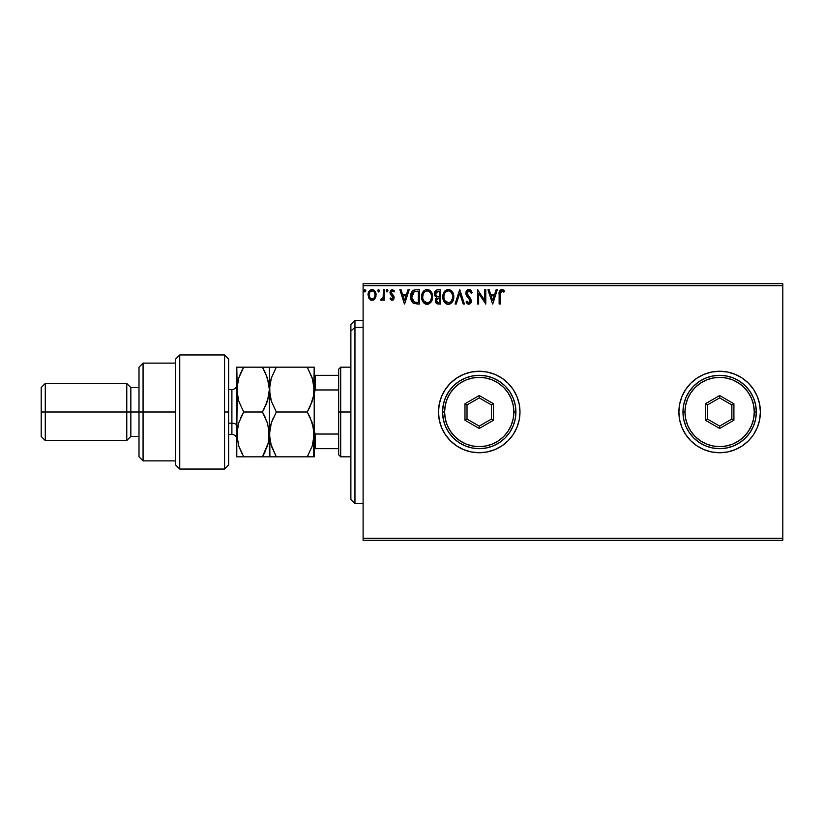 <?xml version="1.0" encoding="UTF-8"?>
<svg xmlns="http://www.w3.org/2000/svg" width="824" height="824" viewBox="0 0 824 824"><rect width="100%" height="100%" fill="white"/><g stroke="black" fill="none" stroke-linecap="round" stroke-linejoin="round"><path stroke-width="1.24" d="M697.032 445.897A40.747 40.747 0 0 0 753.507 434.66L757.287 427.594L759.604 419.952L760.387 412A40.747 40.747 0 0 1 719.64 452.747A40.747 40.747 0 0 1 678.894 412A40.747 40.747 0 0 0 685.753 434.629M759.604 404.048L760.387 412L759.604 404.048L757.287 396.406L753.517 389.361L748.449 383.191L742.28 378.123L735.235 374.353L727.592 372.036L719.64 371.253L711.689 372.036L704.046 374.353L697.001 378.123L690.831 383.191L685.764 389.361L681.994 396.406L679.676 404.048L678.894 412L679.676 419.952L681.994 427.594L685.764 434.639A40.747 40.747 0 0 0 696.98 445.866L704.046 449.647L711.689 451.964L719.64 452.747L727.592 451.964L735.235 449.647L742.28 445.877L748.449 440.809L752.765 435.742M753.538 434.619A40.747 40.747 0 0 0 757.277 427.615M438.481 412A40.747 40.747 0 0 0 479.228 452.747A40.747 40.747 0 0 0 519.985 412A40.747 40.747 0 0 1 479.228 452.747A40.747 40.747 0 0 1 438.481 412L439.264 419.952L441.592 427.594L445.351 434.639L450.419 440.809L456.599 445.877L463.644 449.647L471.287 451.964L479.228 452.747L487.18 451.964L494.822 449.647L501.868 445.877L508.048 440.809L513.115 434.639L516.875 427.594L519.202 419.952L519.985 412L519.202 404.048L516.875 396.406L513.115 389.361L508.048 383.191L501.868 378.123L494.822 374.353L487.18 372.036L479.228 371.253L471.287 372.036L463.644 374.353L456.599 378.123L450.419 383.191L445.351 389.361L441.592 396.406L439.264 404.048L438.481 412A40.747 40.747 0 0 1 479.228 371.253A40.747 40.747 0 0 1 519.985 412A40.747 40.747 0 0 0 519.202 404.059M363.106 540.359L782.8 540.359L363.106 540.359L363.106 285.681L782.8 285.681L782.8 538.319L363.106 538.319L363.106 540.359M782.8 283.641L363.106 283.641L363.106 538.319L782.8 538.319L782.8 540.359L782.8 285.681L363.106 285.681L363.106 283.641L782.8 283.641L782.8 285.681L782.8 283.641M375.023 298.638L376.032 294.014L373.828 290.069L370.295 290.069L368.266 293.097L368.627 297.794L371.181 300.245L374.457 299.328L376.084 294.941C376.115 291.984 374.776 290.192 372.057 289.574C369.348 290.192 368.009 291.984 368.04 294.941L369.101 298.649L372.057 300.358L375.023 298.638M383.397 289.76L384.499 289.76L383.397 289.76L383.15 297.196L380.657 300.008L382.14 300.193L383.397 298.649L383.397 300.183L384.499 300.183L384.499 289.76L384.499 300.183L384.499 289.76L383.397 289.76L383.232 296.836L380.657 300.008L381.491 300.358L383.397 298.649L383.397 300.183L384.499 300.183L383.397 300.183M392.1 300.358L393.687 299.452L394.171 297.217L391.338 293.529L391.163 291.943L392.42 290.851L393.923 291.954L394.552 290.985L392.296 289.574L390.823 290.233L390.01 292.057L390.339 294.199L393.069 297.433L392.492 298.947L390.627 297.989L389.979 298.885L391.452 300.224L392.1 300.358L394.181 297.629L393.831 296.022L391.081 292.53L392.42 290.851L393.923 291.954L394.552 290.985L392.296 289.574L389.979 292.582L390.339 294.199L393.089 297.68L392.028 299.081L390.627 297.989L389.979 298.885L392.1 300.358M415.79 289.76L413.648 290.202L411.846 291.902L410.682 297.701L411.32 300.585L413.03 302.985L417.263 304.015L419.416 304.015L419.416 289.76L416.099 289.76C412.299 290.275 410.476 292.592 410.64 296.712C410.476 299.637 411.547 301.903 413.864 303.51L419.416 304.015L419.416 289.76L419.416 304.015L417.263 304.015M437.41 289.77L440.624 289.76L437.05 289.832L434.866 291.665L434.536 294.941L436.658 297.454L435.402 299.627L435.515 301.841L436.926 303.716L440.624 304.015L440.624 289.76L440.624 304.015L440.624 289.76L437.781 289.76C435.546 290.099 434.423 291.449 434.413 293.808L436.658 297.454L435.329 300.482C435.35 302.738 436.442 303.912 438.615 304.015L440.624 304.015L438.615 304.015M456.269 304.015L455.075 304.015L459.648 289.76L455.075 304.015L456.269 304.015L459.73 293.2L463.201 304.015L464.396 304.015L459.823 289.76L464.396 304.015L459.823 289.76L455.075 304.015L456.269 304.015L459.73 293.2L463.201 304.015L464.396 304.015L463.201 304.015M484.687 289.76L484.687 300.369L477.56 289.76L477.56 304.015L478.662 304.015L478.662 293.385L485.789 304.015L485.789 289.76L484.687 289.76L485.789 289.76L484.687 289.76L484.687 300.369L477.56 289.76L477.56 304.015L478.662 304.015L478.662 293.385L485.789 304.015L485.789 289.76L485.563 304.015M500.23 294.529L501.033 291.119L502.31 290.975L503.886 292.139L504.442 291.037L501.744 289.389L499.416 291.233L499.138 304.015L500.23 304.015L500.23 294.529L501.754 290.851L503.886 292.139L504.442 291.037L501.744 289.389C499.571 290.13 498.695 291.799 499.138 294.384L499.138 304.015L500.23 304.015L500.302 292.767M685.764 434.639L690.831 440.809L697.001 445.877L690.831 440.809M496.11 289.76L497.305 289.76L492.742 304.015L497.305 289.76L496.11 289.76L494.647 294.333L490.641 294.333L489.178 289.76L487.983 289.76L492.556 304.015L497.305 289.76L496.11 289.76L494.647 294.333L490.641 294.333L489.178 289.76L487.983 289.76L492.556 304.015L487.983 289.76L489.178 289.76M468.866 289.389L466.621 290.697L465.859 293.251L466.569 295.785L470.205 300.616L469.134 302.892L466.899 301.09L466.044 301.975L468.794 304.386L470.731 303.273L471.307 300.492L467.321 294.673L467.084 292.417L468.949 290.851L471.184 293.231L472.08 292.51L470.514 290.007L468.866 289.389C466.878 289.821 465.879 291.109 465.859 293.251L470.247 301.121L468.815 302.923L466.899 301.09L466.044 301.975L468.794 304.386L471.349 301.059L470.782 298.885L466.961 293.272L468.949 290.851L471.184 293.231L472.08 292.51L468.866 289.389M453.787 296.825C453.839 292.767 452.005 290.285 448.287 289.389C444.579 290.316 442.756 292.819 442.818 296.897C442.746 301.007 444.599 303.51 448.38 304.386C452.067 303.417 453.87 300.894 453.787 296.825L452.098 291.428L448.287 289.389L444.497 291.469L442.838 296.249L444.146 301.821L447.731 304.344L449.636 304.19L451.748 302.769L453.715 298.092M432.579 296.825L431.858 293.076L430.468 290.944L428.346 289.574L425.812 289.574L423.691 290.975L422.321 293.128L421.909 299.462L424.71 303.675L428.428 304.19L431.302 301.738L432.579 296.825C432.631 292.767 430.798 290.285 427.079 289.389C423.361 290.316 421.538 292.819 421.61 296.897C421.538 301.007 423.392 303.51 427.162 304.386C430.859 303.417 432.662 300.894 432.579 296.825M407.983 289.76L409.178 289.76L404.605 304.015L409.178 289.76L407.983 289.76L406.52 294.333L402.514 294.333L401.051 289.76L399.856 289.76L404.429 304.015L409.178 289.76L407.983 289.76L406.52 294.333L402.514 294.333L401.051 289.76L399.856 289.76L404.429 304.015L399.856 289.76L401.051 289.76M387.97 290.769L387.053 289.574L386.137 290.769L387.053 289.574L387.97 290.769L387.445 289.688L386.374 289.976L386.662 291.84L387.97 290.769L387.053 291.954L387.97 290.769L387.053 291.954L386.137 290.769L387.053 291.954M379.555 290.769L378.752 289.584L377.742 290.553L378.546 291.943L379.555 290.769L378.649 291.954L379.555 290.769L378.649 289.574L377.732 290.769L378.649 291.954L377.732 290.769L378.649 289.574L379.555 290.769M365.846 290.769L364.723 289.605L364.064 291.171L364.723 291.923L365.619 291.552L365.846 290.769L364.929 291.954L365.846 290.769L364.929 289.574L364.023 290.769L364.929 291.954L364.023 290.769L364.929 289.574L365.846 290.769M678.894 412A40.747 40.747 0 0 1 719.64 371.253A40.747 40.747 0 0 1 760.387 412L760.037 417.315M748.449 383.191L748.985 383.727M519.192 404.048A40.747 40.747 0 0 0 516.885 396.426M516.864 396.385A40.747 40.747 0 0 0 513.125 389.381M513.095 389.34A40.747 40.747 0 0 0 456.62 378.103L461.811 375.167M445.351 389.361A40.747 40.747 0 0 0 441.592 396.406M450.419 440.809L456.599 445.877M459.153 447.453L463.191 449.461M760.387 412A40.747 40.747 0 0 0 753.538 389.381M753.507 389.34A40.747 40.747 0 0 0 697.032 378.103M696.98 378.134A40.747 40.747 0 0 0 685.764 389.361M685.753 389.371A40.747 40.747 0 0 0 681.994 396.406M709.093 372.644L705.601 373.746M705.601 450.254L711.689 451.964M748.449 440.809L748.985 440.274M500.23 304.015L499.138 304.015M499.138 293.694L499.169 293.035M499.169 292.942L499.231 292.242M502.146 289.43L503.268 289.904M504.164 290.728L503.886 292.139L501.62 290.862M502.661 291.171L501.754 290.851M500.518 291.799L500.353 292.335M492.649 300.585L491.114 295.795L494.184 295.795L492.649 300.585L491.114 295.795L494.184 295.795L492.649 300.585M478.662 304.015L477.56 304.015L477.807 289.76M471.173 290.759L471.833 291.933M472.08 292.51L471.184 293.231L470.823 292.448M469.371 290.923L468.516 290.913M466.961 293.056L466.981 293.632M466.961 293.272L467.569 295.105M467.867 295.517L469.134 296.949M471.338 301.347L471.338 300.77M471.307 301.636L471.204 302.202M471.194 302.233L470.731 303.273M468.31 304.334L466.672 303.036M466.044 301.975L467.064 301.399M467.63 302.274L468.64 302.913M469.423 302.769L470.164 301.749M470.174 301.738L469.258 298.906M469.855 299.689L468.228 297.855M467.332 296.867L466.93 296.341M466.271 295.188L466.044 294.549M466.281 291.284L467.043 290.182M467.599 289.739L468.197 289.482M453.622 298.741L453.334 299.895M453.159 300.42L452.87 301.079M447.092 304.211L446.381 303.932M445.928 303.675L445.31 303.211M444.939 302.851L443.353 300.204M443.085 299.328L442.89 298.185M442.838 296.249L442.993 294.93M443.302 293.725L443.116 294.353M444.898 290.975L445.506 290.398M447.03 289.574L447.968 289.409M448.946 289.44L449.554 289.574M450.707 290.11L451.686 290.944M450.841 290.202L451.676 290.934M452.623 292.201L453.066 293.087M453.19 293.385L453.488 294.292M442.818 296.897L442.838 297.546M448.071 290.862L448.328 290.851C451.294 291.593 452.747 293.591 452.695 296.836L452.644 295.826L452.695 296.836C452.757 300.101 451.305 302.13 448.328 302.923C445.331 302.171 443.868 300.163 443.92 296.897L443.93 297.413L443.92 296.897C443.848 293.602 445.321 291.593 448.328 290.851L449.883 291.222L448.328 290.851M450.471 291.603L451.717 293.035M451.655 292.932L452.531 295.136M452.634 297.866L451.253 301.368M443.982 297.928L443.93 297.413M444.96 300.832L448.843 302.882L445.743 301.79L444.167 298.937M444.157 294.838L444.733 293.323M449.039 302.841L449.626 302.645M449.822 302.552L448.843 302.882M451.665 300.791L450.264 302.284M452.139 299.864L452.458 298.875M438.255 304.015L437.328 303.86M436.875 303.696L436.339 303.294M436.123 303.067L435.762 302.48M435.505 301.811L435.371 301.193M435.628 298.813L435.402 299.627M435.278 296.455L434.536 294.93M434.454 293.076L434.608 292.355M434.608 292.335L435.731 290.491M435.247 291.037L434.866 291.665M435.958 295.394L435.69 292.747L435.505 293.808L438.275 291.222L439.532 291.222L439.532 296.527L437.235 296.352L438.976 296.527L437.235 296.352L435.566 294.446M438.183 302.552L436.421 300.461L436.524 301.275L436.421 300.461L438.976 297.989L437.956 298.082L439.532 297.989L439.532 302.552L437.462 302.398M436.689 299.174L437.081 298.576M436.782 291.449L437.451 291.274M436.895 302.006L436.524 301.275M438.976 297.989L439.532 297.989L439.532 302.552L438.389 302.552M432.559 297.485L431.941 300.42M431.941 300.43L431.312 301.728L427.162 304.386M425.884 304.211L424.103 303.211M423.886 303.005L422.939 301.841M422.321 300.667L421.909 299.462M421.878 299.318L421.682 298.195M421.682 295.61L421.785 294.93M422.094 293.725L422.31 293.148M423.691 290.975L424.298 290.398M425.823 289.574L426.43 289.44M427.738 289.44L428.346 289.574M429.634 290.202L430.478 290.944M431.416 292.201L431.848 293.066M431.982 293.385L432.27 294.292M426.482 290.913L427.12 290.851C430.077 291.593 431.539 293.591 431.488 296.836C431.549 300.101 430.097 302.13 427.12 302.923L423.752 300.832L427.12 302.923C424.123 302.171 422.661 300.163 422.712 296.897L423.268 293.859L424.587 291.912L423.515 293.323M422.949 294.838L422.712 296.897C422.64 293.602 424.113 291.593 427.12 290.851L426.595 290.893M422.712 296.897L422.722 297.413L422.712 296.897M422.764 297.928L422.722 297.413M431.488 296.836L431.436 295.826L431.488 296.836M431.323 295.136L431.426 295.806M429.263 291.603L430.509 293.035M427.12 302.923L427.635 302.882L427.12 302.923M427.831 302.841L428.418 302.645M428.614 302.552L427.635 302.882M431.426 297.866L430.458 300.791L429.057 302.284M430.921 299.864L431.251 298.875M413.339 303.211L412.773 302.769M411.32 300.595L410.96 299.483M410.949 299.431L410.795 298.71M410.64 296.712L410.702 295.456M411.289 293.025L411.073 293.612M411.547 292.438L413.082 290.522M414.853 289.852L415.471 289.78M412.103 294.168L411.928 294.807M412.752 292.819L413.421 292.077M414.379 291.521L418.324 291.222L418.324 302.552L414.441 302.161L411.773 297.516L414.204 291.583L414.915 291.377M416.8 302.542L416.007 302.49M411.866 298.319L411.773 297.516M412.288 299.823L412.041 299.102M412.669 300.575L412.309 299.864M414.081 301.986L412.896 300.914M412.402 293.437L411.887 295.002M404.522 300.585L402.988 295.795L406.047 295.795L404.522 300.585L402.988 295.795L406.047 295.795L404.522 300.585M389.979 298.885L390.627 297.989L392.265 299.05M391.915 299.071L393.089 297.68L392.595 296.424M393.027 298.144L392.821 296.733L390.339 294.199L389.989 292.324M393.089 297.68L392.028 295.898M392.296 289.574L394.552 290.985L393.635 291.562M393.923 291.954L392.657 290.882M391.421 291.418L391.4 293.622M391.081 292.53L393.831 296.022M393.687 299.452L393.017 300.111M380.657 300.008L381.491 300.358L380.657 300.008L381.182 298.896L382.027 298.999M383.057 297.536L383.294 296.403M383.335 295.95L383.387 294.58M383.397 294.158L383.397 293.262M382.676 299.781L383.078 299.246M378.649 289.574L377.732 290.769L378.257 289.688M373.962 299.751L373.365 300.101M371.253 300.266L370.45 299.946M368.616 297.773L368.307 296.949M368.091 294.024L369.018 291.418M371.15 289.698L372.057 289.574M374.178 290.326L376.084 294.941M376.022 295.919L375.837 296.877M375.857 293.097L375.548 292.221M370.007 291.984L372.067 290.851L370.481 291.469M369.296 296.321L369.142 294.93C369.09 292.726 370.058 291.366 372.067 290.851C374.065 291.366 375.044 292.726 374.992 294.93L374.827 293.56L374.992 294.93C375.033 297.145 374.065 298.525 372.067 299.081C370.069 298.525 369.09 297.145 369.142 294.93L369.173 295.641M371.377 298.968L369.791 297.536M372.747 290.954L374.003 291.84M372.932 298.906L372.407 299.061M364.929 289.574L364.023 290.769L364.538 289.688M438.275 291.222L439.532 291.222L439.532 296.527L438.976 296.527M427.378 290.862L428.13 291.006M430.921 293.828L431.24 294.807M423.752 300.832L422.949 298.937M417.14 291.222L418.324 291.222L418.324 302.552L417.603 302.552M369.307 293.56L369.822 292.273M374.302 292.273L374.827 293.56M374.827 296.321L374.663 296.856M354.959 327.262L354.959 320.32L354.959 327.262L363.106 327.262L354.959 327.262L354.959 503.68L354.959 327.262L350.88 331.032L354.959 327.262M350.88 324.399L350.88 331.032L350.88 324.399L354.959 320.32L363.106 320.32M350.88 499.602L350.88 331.032L350.88 499.602L354.959 503.68L363.106 503.68M338.654 375.332L338.654 412L340.693 412L340.693 367.174L340.693 412L350.88 412L340.693 412L340.693 456.826L340.693 412L338.654 412L338.654 369.214L338.654 375.332L314.202 375.332L315.427 375.332L315.427 389.958L338.654 389.958L315.427 389.958L315.427 375.332L338.654 375.332M338.654 434.042L338.654 412L338.654 454.786L338.654 434.042L315.427 434.042L314.202 431.56L315.427 434.042L315.427 448.668L338.654 448.668L315.427 448.668L315.427 434.042L338.654 434.042M314.202 392.44L315.427 389.958L314.202 392.44M314.202 448.668L315.427 448.668L314.202 448.668M224.561 412L224.561 469.041L224.561 354.959L224.561 412L228.639 412L224.561 412M228.639 464.932L228.639 359.027L224.561 354.959L179.745 354.959L175.667 359.027L175.667 464.973L179.745 469.041L179.745 354.959L179.745 469.041L224.561 469.041L228.639 464.973L228.639 359.068M175.667 464.746L175.667 412L138.998 412L138.998 456.826L138.998 412L130.841 412L130.841 387.548L130.841 412L126.772 412L126.772 440.521L126.772 412L45.279 412L45.279 383.479L45.279 412L41.2 412L41.2 436.452L41.2 387.548L41.2 412L126.772 412L126.772 383.479L126.772 412L138.998 412L138.998 367.174L138.998 412L143.067 412L143.067 363.106L143.067 412L175.667 412L175.667 359.171M143.067 412L143.067 460.894L143.067 412M130.841 412L130.841 436.452L130.841 412M45.279 412L45.279 440.521L45.279 412M231.894 434.289L231.894 423.206A4.893 2.441 180 0 1 236.787 425.648A4.893 2.441 0 0 0 231.894 423.206L231.894 389.587L228.639 389.587M228.639 423.206L231.894 423.206L228.639 423.206M312.677 379.37L314.202 389.587L313.707 395.386L312.275 401.103L307.27 412L276.318 412L271.333 401.164L269.386 389.587L271.312 378.082L276.318 367.174L307.27 367.174L312.255 378.01L314.202 389.587L314.202 367.174L271.323 367.174M309.082 367.174L314.202 367.174L313.707 395.386L310.071 406.654L313.099 398.28M313.707 367.174L307.27 367.174L312.739 379.586M273.207 367.174L276.318 367.174L271.323 378.041L276.318 367.174L271.323 378.041L269.891 383.768L270.488 380.915M270.818 444.301L269.386 434.413L269.881 428.604L271.323 422.877L276.318 412L271.333 401.164L269.901 395.479L269.386 367.174L269.881 395.396L269.386 389.587L271.312 378.082M270.437 425.936L269.386 434.413L269.386 456.826L276.318 456.826L271.323 445.959L269.386 434.413L271.323 422.877L276.318 412L307.27 412L312.275 401.123M310.184 417.603L307.27 412L310.061 406.654L307.27 412L312.265 422.856L314.202 434.413L313.707 428.583L313.707 440.212L312.265 445.949L307.27 456.826L314.202 456.826L314.202 434.413L312.265 445.949L307.27 456.826L276.318 456.826L312.265 456.826M312.77 424.514L312.996 425.349M273.527 417.335L271.333 422.846L273.527 417.335M270.766 424.679L269.891 428.562M269.901 456.826L269.386 389.587L269.386 434.413L268.882 428.593L268.882 440.263L267.45 445.949L262.454 456.826L264.236 453.54M313.151 442.879L312.832 444.115M274.505 456.826L276.318 456.826L270.602 443.518M273.527 367.174L269.901 367.174M310.061 417.346L313.707 428.614L313.707 456.826M307.27 456.826L308.104 455.332M314.202 434.413L314.202 389.587L314.202 434.413M267.45 422.887L269.386 434.413L267.45 422.887L262.454 412L267.779 423.927M264.298 408.611L262.454 412L267.45 401.113L265.246 406.654L268.882 395.407L268.119 398.868M264.257 367.174L269.386 367.174L262.454 367.174L267.429 378.01L269.386 389.587L267.46 401.103L262.454 412L243.719 412L238.744 401.164L237.302 395.479L236.787 367.174L236.787 434.413L237.281 383.788L238.713 378.082L243.719 367.174L237.302 367.174M262.794 367.772L262.454 367.174L243.719 367.174L241.823 370.676M268.264 380.843L269.386 389.587L268.882 383.737L265.472 373.025M268.387 442.653L262.454 456.826L268.892 456.826M264.391 453.241L264.968 452.067M265.565 456.826L267.429 456.826M241.906 456.826L236.787 456.826L236.787 434.413L236.787 456.826L243.719 456.826L238.723 445.938L236.787 434.413L238.723 422.877L243.719 412L240.484 418.334M240.927 372.52L238.723 378.062L243.719 367.174L238.723 378.062L237.291 383.768L238.085 380.173M240.608 367.174L238.744 367.174M237.796 426.111L236.787 434.413L237.291 440.232L237.291 428.562L238.723 422.877L243.719 412L238.744 401.164L236.787 389.587L237.302 395.458M241.782 415.574L240.927 417.335M238.713 378.082L236.787 389.587L237.899 398.291M242.029 453.715L238.713 445.928L236.787 434.413M238.497 445.218L238.713 445.918M237.889 425.751L237.302 428.532M265.246 456.826L243.719 456.826L262.454 456.826L265.246 451.48M268.284 443.075L269.386 434.413M267.46 401.103L269.386 389.587L268.882 383.737M265.524 373.128L262.454 367.174L268.892 367.174M262.454 367.174L240.927 367.174M243.719 412L262.454 412L265.246 417.346M237.302 456.826L243.719 456.826M236.787 439.305C236.498 436.339 234.861 434.701 231.894 434.413L231.894 389.711M442.56 412L444.599 412A34.639 34.639 0 0 1 479.228 377.361A34.639 34.639 0 0 1 513.867 412L515.906 412A36.668 36.668 0 0 0 479.228 375.332A36.668 36.668 0 0 0 442.56 412A36.668 36.668 0 0 1 479.228 375.332A36.668 36.668 0 0 1 515.906 412A36.668 36.668 0 0 1 479.228 448.668A36.668 36.668 0 0 1 442.56 412L443.261 419.159L445.351 426.039L448.74 432.373L453.303 437.935L458.855 442.488L465.2 445.877L472.08 447.968L479.228 448.668L486.387 447.968L493.267 445.877L499.612 442.488L505.163 437.935L509.726 432.373L513.115 426.039L515.196 419.159L515.906 412L515.196 404.841L513.115 397.961L509.726 391.627L505.163 386.065L499.612 381.512L493.267 378.123L486.387 376.032L479.228 375.332L472.08 376.032L465.2 378.123L458.855 381.512L453.303 386.065L448.74 391.627L445.351 397.961L443.261 404.841L442.56 412A36.668 36.668 0 0 0 479.228 448.668A36.668 36.668 0 0 0 515.906 412L513.867 412L513.197 405.243L511.23 398.744L508.027 392.76L503.722 387.507L498.479 383.201L492.484 379.998L485.985 378.031L479.228 377.361L472.471 378.031L465.982 379.998L459.988 383.201L454.745 387.507L450.44 392.76L447.236 398.744L445.259 405.243L444.599 412L445.259 418.757L447.236 425.256L450.44 431.24L454.745 436.493L459.988 440.799L465.982 444.002L472.471 445.969L479.228 446.639L485.985 445.969L492.484 444.002L498.479 440.799L503.722 436.493L508.027 431.24L511.23 425.256L513.197 418.757L513.867 412A34.639 34.639 0 0 1 479.228 446.639A34.639 34.639 0 0 1 444.599 412L442.56 412M464.973 420.23L464.973 403.77L479.228 395.53L493.494 403.77L493.494 420.23L479.228 428.47L464.973 420.23L479.228 428.47L493.494 420.23L491.454 419.056L479.228 426.111L467.012 419.056L467.012 404.945L479.228 397.889L491.454 404.945L491.454 419.056L479.228 426.111L479.228 428.47L479.228 426.111L467.012 419.056L464.973 420.23L467.012 419.056L467.012 404.945L464.973 403.77L464.973 420.23M491.454 419.056L493.494 420.23L493.494 403.77L491.454 404.945L491.454 419.056M491.454 404.945L493.494 403.77L479.228 395.53L479.228 397.889L491.454 404.945M479.228 397.889L479.228 395.53L464.973 403.77L467.012 404.945L479.228 397.889M682.972 412L685.001 412A34.639 34.639 0 0 1 719.64 377.361A34.639 34.639 0 0 1 754.279 412L756.319 412A36.668 36.668 0 0 0 719.64 375.332A36.668 36.668 0 0 0 682.972 412A36.668 36.668 0 0 1 719.64 375.332A36.668 36.668 0 0 1 756.319 412A36.668 36.668 0 0 1 719.64 448.668A36.668 36.668 0 0 1 682.972 412L683.673 419.159L685.764 426.039L689.152 432.373L693.715 437.935L699.267 442.488L705.612 445.877L712.492 447.968L719.64 448.668L726.799 447.968L733.679 445.877L740.014 442.488L745.576 437.935L750.139 432.373L753.527 426.039L755.608 419.159L756.319 412L755.608 404.841L753.527 397.961L750.139 391.627L745.576 386.065L740.014 381.512L733.679 378.123L726.799 376.032L719.64 375.332L712.492 376.032L705.612 378.123L699.267 381.512L693.715 386.065L689.152 391.627L685.764 397.961L683.673 404.841L682.972 412A36.668 36.668 0 0 0 719.64 448.668A36.668 36.668 0 0 0 756.319 412L754.279 412L753.61 405.243L751.643 398.744L748.439 392.76L744.134 387.507L738.881 383.201L732.896 379.998L726.397 378.031L719.64 377.361L712.884 378.031L706.384 379.998L700.4 383.201L695.147 387.507L690.842 392.76L687.638 398.744L685.671 405.243L685.001 412L685.671 418.757L687.638 425.256L690.842 431.24L695.147 436.493L700.4 440.799L706.384 444.002L712.884 445.969L719.64 446.639L726.397 445.969L732.896 444.002L738.881 440.799L744.134 436.493L748.439 431.24L751.643 425.256L753.61 418.757L754.279 412A34.639 34.639 0 0 1 719.64 446.639A34.639 34.639 0 0 1 685.001 412L682.972 412M705.385 420.23L705.385 403.77L719.64 395.53L733.906 403.77L733.906 420.23L719.64 428.47L705.385 420.23L719.64 428.47L733.906 420.23L731.866 419.056L719.64 426.111L707.414 419.056L707.414 404.945L719.64 397.889L731.866 404.945L731.866 419.056L719.64 426.111L719.64 428.47L719.64 426.111L707.414 419.056L705.385 420.23L707.414 419.056L707.414 404.945L705.385 403.77L705.385 420.23M731.866 419.056L733.906 420.23L733.906 403.77L731.866 404.945L731.866 419.056M731.866 404.945L733.906 403.77L719.64 395.53L719.64 397.889L731.866 404.945M719.64 397.889L719.64 395.53L705.385 403.77L707.414 404.945L719.64 397.889M338.654 369.214L340.693 367.174L350.88 367.174M350.88 456.826L340.693 456.826L338.654 454.786M175.667 363.106L143.067 363.106L138.998 367.174M41.2 387.548L45.279 383.479L126.772 383.479L130.841 387.548L138.998 387.548M175.667 460.894L143.067 460.894L138.998 456.826M138.998 436.452L130.841 436.452L126.772 440.521L45.279 440.521L41.2 436.452M231.894 434.413L228.639 434.413M231.894 389.587C234.861 389.299 236.498 387.661 236.787 384.695"/></g></svg>
